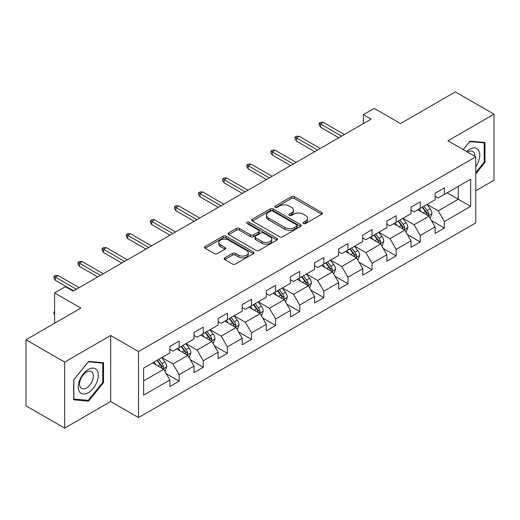 <?xml version="1.0" encoding="UTF-8"?>
<svg xmlns="http://www.w3.org/2000/svg" width="520" height="520" viewBox="0 0 520 520"><rect width="100%" height="100%" fill="white"/><g stroke="black" fill="none" stroke-linecap="round" stroke-linejoin="round"><path stroke-width="0.78" d="M303.472 223.529A1.502 0.865 0 0 0 305.597 223.529L321.718 214.221A2.145 1.242 0 0 0 322.348 213.35A2.145 1.242 0 0 0 321.718 212.472L294.411 196.703A2.145 1.242 0 0 0 291.375 196.703L275.256 206.011A1.502 0.865 0 0 0 274.814 206.622A1.502 0.865 0 0 0 275.256 207.239A1.502 0.865 0 0 0 277.381 207.239L279.468 206.031A6.864 3.965 0 0 1 289.178 206.031L291.454 207.35A6.864 3.965 0 0 1 293.462 210.151A6.864 3.965 0 0 1 291.454 212.953L289.367 214.156A1.502 0.865 0 0 0 288.925 214.773A1.502 0.865 0 0 0 289.367 215.384A1.502 0.865 0 0 0 291.486 215.384L293.572 214.181A6.864 3.965 0 0 1 303.284 214.181L305.558 215.494A6.864 3.965 0 0 1 307.574 218.296A6.864 3.965 0 0 1 305.558 221.097L303.472 222.3A1.502 0.865 0 0 0 303.036 222.917A1.502 0.865 0 0 0 303.472 223.529L303.472 222.3M224.776 257.842A2.145 1.242 0 0 0 224.146 258.719A2.145 1.242 0 0 0 224.776 259.591L232.433 264.017A2.145 1.242 0 0 0 235.469 264.017L253.37 253.682A2.145 1.242 0 0 0 254 252.805A2.145 1.242 0 0 0 253.37 251.927L226.064 236.165A2.145 1.242 0 0 0 223.028 236.165L205.127 246.5A2.145 1.242 0 0 0 204.503 247.377A2.145 1.242 0 0 0 205.127 248.248L214.383 253.591A2.145 1.242 0 0 0 217.419 253.591L225.076 249.171A2.145 1.242 0 0 0 225.706 248.294A2.145 1.242 0 0 0 225.076 247.416L220.487 244.77A5.74 3.315 0 0 1 218.81 242.424A5.74 3.315 0 0 1 222.352 239.363A5.74 3.315 0 0 1 228.605 240.084L246.584 250.464A5.74 3.315 0 0 1 248.268 252.805A5.74 3.315 0 0 1 244.719 255.866A5.74 3.315 0 0 1 238.466 255.151L235.469 253.416A2.145 1.242 0 0 0 232.433 253.416L224.776 257.842L224.776 259.591M475.761 190.756L494 180.225L494 114.192L455.357 91.884L400.491 123.565L374.218 108.394L363.402 114.641L371.124 119.099L73.138 291.142L65.409 286.683L54.593 292.929L54.593 323.264M64.642 362.082L64.642 428.116L110.695 401.525L110.695 335.491L64.642 362.082L26 339.775L80.867 308.094L54.593 292.929M110.695 335.491L138.515 351.553L475.761 156.845L475.761 222.879L138.515 417.586L138.515 351.553M494 114.192L447.941 140.784L475.761 156.845M279.617 236.775A2.145 1.242 0 0 0 282.653 236.775L300.553 226.441A2.145 1.242 0 0 0 301.184 225.563A2.145 1.242 0 0 0 300.553 224.692L273.247 208.923A2.145 1.242 0 0 0 270.212 208.923L252.311 219.258A2.145 1.242 0 0 0 251.68 220.136A2.145 1.242 0 0 0 252.311 221.013L279.617 236.775M247.676 223.853A1.502 0.865 0 0 1 249.203 224.068L249.203 222.281L276.965 238.31A2.145 1.242 0 0 1 277.589 239.187A2.145 1.242 0 0 1 276.965 240.065L259.064 250.4A2.145 1.242 0 0 1 256.029 250.4L228.722 234.631L228.722 232.882A2.145 1.242 0 0 0 228.092 233.753A2.145 1.242 0 0 0 228.722 234.631M228.722 232.882L236.379 228.456A2.145 1.242 0 0 1 239.415 228.456L250.491 234.852A2.145 1.242 0 0 0 253.526 234.852L258.609 231.914A2.145 1.242 0 0 0 259.233 231.042A2.145 1.242 0 0 0 258.609 230.165L247.078 223.509A1.502 0.865 0 0 1 246.636 222.892A1.502 0.865 0 0 1 247.566 222.092A1.502 0.865 0 0 1 249.203 222.281M64.642 428.116L26 405.808L26 339.775M166.263 373.731L179.166 381.179L179.166 374.666L194.006 366.1L194.006 372.613L203.275 367.257L203.275 360.744L218.114 352.176L218.114 358.69L227.389 353.34L227.389 346.827L242.229 338.26L242.229 344.773L251.498 339.417L251.498 332.904L266.338 324.337L266.338 330.85L275.613 325.5L275.613 318.981L290.446 310.414L290.446 316.933L299.721 311.578L299.721 305.065L314.561 296.498L314.561 303.011L323.83 297.655L323.83 291.142L338.669 282.575L338.669 289.088L347.945 283.738L347.945 277.225L362.778 268.658L362.778 275.171L372.053 269.815L372.053 263.302L386.893 254.735L386.893 261.248L396.162 255.899L396.162 249.379L411.001 240.812L411.001 247.332L420.277 241.975L420.277 235.463L435.116 226.895L435.116 233.409L444.385 228.053L444.385 221.54L470.665 206.369L470.665 179.244L458.296 186.381L458.296 199.232L470.665 206.369M179.166 381.179L169.891 386.536L169.891 380.016L143.618 395.187L143.618 368.062L169.891 352.892L169.891 346.379L179.166 341.022L179.166 347.536L194.006 338.969L194.006 332.456L203.275 327.106L203.275 333.619L218.114 325.052L218.114 318.539L227.389 313.183L227.389 319.696L242.229 311.129L242.229 304.616L251.498 299.26L251.498 305.78L266.338 297.213L266.338 290.693L275.613 285.344L275.613 291.856L290.446 283.289L290.446 276.776L299.721 271.421L299.721 277.933L314.561 269.367L314.561 262.853L323.83 257.504L323.83 264.017L338.669 255.45L338.669 248.937L347.945 243.581L347.945 250.094L362.778 241.527L362.778 235.014L372.053 229.658L372.053 236.178L386.893 227.611L386.893 221.091L396.162 215.742L396.162 222.255L411.001 213.688L411.001 207.175L420.277 201.819L420.277 208.332L435.116 199.764L435.116 193.252L444.385 187.902L444.385 194.415L470.665 179.244M176.696 348.966L187.824 355.387L172.984 363.954L161.857 357.532M169.891 349.323L172.984 351.104L179.166 347.536M172.984 363.954L179.166 374.666M187.824 355.387L194.006 366.1M200.805 335.043L211.933 341.471L197.093 350.038L185.965 343.61M194.006 335.4L197.093 337.188L203.275 333.619M197.093 350.038L203.275 360.744M211.933 341.471L218.114 352.176M224.913 321.126L236.041 327.548L221.208 336.115L210.08 329.693M218.114 321.483L221.208 323.264L227.389 319.696M221.208 336.115L227.389 346.827M236.041 327.548L242.229 338.26M249.028 307.203L260.156 313.632L245.317 322.199L234.189 315.77M242.229 307.561L245.317 309.348L251.498 305.78M245.317 322.199L251.498 332.904M260.156 313.632L266.338 324.337M273.137 293.286L284.264 299.709L269.425 308.276L258.297 301.847M266.338 293.637L269.425 295.425L275.613 291.856M269.425 308.276L275.613 318.981M284.264 299.709L290.446 310.414M297.245 279.364L308.38 285.786L293.54 294.353L282.412 287.931M290.446 279.721L293.54 281.502L299.721 277.933M293.54 294.353L299.721 305.065M308.38 285.786L314.561 296.498M321.36 265.44L332.488 271.869L317.649 280.436L306.521 274.007M314.561 265.798L317.649 267.586L323.83 264.017M317.649 280.436L323.83 291.142M332.488 271.869L338.669 282.575M345.469 251.524L356.597 257.946L341.763 266.513L330.636 260.091M338.669 251.882L341.763 253.663L347.945 250.094M341.763 266.513L347.945 277.225M356.597 257.946L362.778 268.658M369.584 237.601L380.712 244.03L365.872 252.597L354.744 246.168M362.778 237.958L365.872 239.746L372.053 236.178M365.872 252.597L372.053 263.302M380.712 244.03L386.893 254.735M393.692 223.685L404.82 230.107L389.981 238.674L378.853 232.252M386.893 224.042L389.981 225.823L396.162 222.255M389.981 238.674L396.162 249.379M404.82 230.107L411.001 240.812M417.8 209.761L428.928 216.183L414.096 224.75L402.968 218.328M411.001 210.119L414.096 211.906L420.277 208.332M414.096 224.75L420.277 235.463M428.928 216.183L435.116 226.895M447.168 192.81L458.296 199.232L438.204 210.834L427.076 204.406M435.116 196.196L438.204 197.983L444.385 194.415M438.204 210.834L444.385 221.54M110.695 401.525L138.515 417.586M363.402 114.641L363.402 123.565M143.618 380.913L163.709 369.31L152.581 362.888M163.709 369.31L169.891 380.016M431.483 220.603L444.385 228.053M407.368 234.526L420.277 241.975M383.26 248.443L396.162 255.899M359.151 262.366L372.053 269.815M335.036 276.283L347.945 283.738M310.928 290.206L323.83 297.655M286.819 304.128L299.721 311.578M262.704 318.045L275.613 325.5M238.596 331.968L251.498 339.417M214.481 345.885L227.389 353.34M190.372 359.808L203.275 367.257M475.761 173.81L484.959 162.37L484.959 142.487L470.041 141.154L463.242 149.617L469.736 141.596L484.185 142.883L484.185 162.156L475.761 172.633M73.684 399.822L88.595 401.154L103.513 382.603L103.513 362.713L88.595 361.381L73.684 379.938L73.684 399.822M484.185 161.928L484.959 162.37M102.739 382.154L103.513 382.603M87.022 400.244L88.595 401.154M304.077 223.743L305.558 222.885A6.864 3.965 0 0 0 307.574 220.083L307.574 218.296M293.462 210.151L293.462 211.933A6.864 3.965 0 0 1 291.454 214.74L289.965 215.599M321.692 214.24L294.411 198.49A2.145 1.242 0 0 0 291.375 198.49L275.853 207.447M300.528 226.46L273.247 210.711A2.145 1.242 0 0 0 270.212 210.711L252.337 221.026M296.764 226.181A1.502 0.865 0 0 0 297.2 225.563A1.502 0.865 0 0 0 296.764 224.952L272.792 211.114A1.502 0.865 0 0 0 270.667 211.114L268.469 212.381A6.864 3.965 0 0 0 266.454 215.189A6.864 3.965 0 0 0 268.469 217.99L284.85 227.448A6.864 3.965 0 0 0 294.561 227.448L296.764 226.181L296.764 227.962A1.502 0.865 0 0 0 297.2 227.35L297.2 225.563M266.454 215.189L266.454 216.97A6.864 3.965 0 0 0 268.469 219.772L268.469 217.99M296.764 227.962L294.561 229.236A6.864 3.965 0 0 1 284.85 229.236L268.469 219.772M228.748 234.65L236.379 230.243L236.379 228.456M259.233 231.042L259.233 232.823A2.145 1.242 0 0 1 258.609 233.701L253.526 236.633A2.145 1.242 0 0 1 250.491 236.633L239.415 230.243A2.145 1.242 0 0 0 236.379 230.243M249.203 224.068L276.933 240.078M261.983 241.482A5.74 3.315 0 0 0 268.236 242.203A5.74 3.315 0 0 0 271.778 239.142A5.74 3.315 0 0 0 270.101 236.802L263.764 233.142A2.145 1.242 0 0 0 260.728 233.142L255.645 236.073A2.145 1.242 0 0 0 255.021 236.951A2.145 1.242 0 0 0 255.645 237.828L261.983 241.482L261.983 243.269A5.74 3.315 0 0 0 268.236 243.99A5.74 3.315 0 0 0 271.778 240.929L271.778 239.142M255.021 236.951L255.021 238.739A2.145 1.242 0 0 0 255.645 239.609L255.645 237.828M261.983 243.269L255.645 239.609M248.268 252.805L248.268 254.592A5.74 3.315 0 0 1 244.719 257.654A5.74 3.315 0 0 1 238.466 256.932L235.469 255.203A2.145 1.242 0 0 0 232.433 255.203L224.803 259.61M218.81 242.424L218.81 244.212A5.74 3.315 0 0 0 220.487 246.552L220.487 244.77M225.076 247.416L225.076 249.171L220.487 246.552M253.344 253.695L226.064 237.946A2.145 1.242 0 0 0 223.028 237.946L205.16 248.268M430.151 218.303L431.99 213.668A5.792 3.341 -120 0 0 430.144 208.734L426.953 204.477M421.388 211.835L419.224 208.942M428.038 215.67L428.863 213.915A5.792 3.341 -120 0 0 427.206 210.431L424.015 206.174M422.565 207.012L426.101 211.738A2.951 1.703 60 0 1 426.641 212.635L428.863 213.915M422.162 207.246L425.353 211.504A5.792 3.341 60 0 1 427.011 214.988M341.607 136.142L320.554 123.994L320.554 127.205L319.163 124.976L319.163 123.188L320.554 123.994L323.336 122.382L344.39 134.537M320.554 127.205L338.825 137.748M319.163 123.188L320.71 122.298L323.336 122.382M475.761 166.66A14.209 8.203 120 0 0 478.433 161.642A14.209 8.203 120 0 0 477.555 149.065A14.209 8.203 120 0 0 466.661 151.593M483.229 142.331L484.185 142.883M474.773 156.273A9.724 5.616 120 0 0 472.771 151.385A9.724 5.616 120 0 0 467.532 152.094M88.29 392.691A14.209 8.203 120 0 0 98.332 375.291A14.209 8.203 120 0 0 88.29 369.486A14.209 8.203 120 0 0 78.241 386.887A14.209 8.203 120 0 0 88.29 392.691M86.456 387.972A9.724 5.616 120 0 0 92.814 379.405A9.724 5.616 120 0 0 91.319 371.612A9.724 5.616 120 0 0 86.456 372.093A9.724 5.616 120 0 0 80.106 380.66A9.724 5.616 120 0 0 81.594 388.459A9.724 5.616 120 0 0 86.456 387.972M73.834 379.795L88.29 361.822L102.739 363.11L102.739 382.382L88.29 400.354L73.834 399.068L73.808 379.782M101.777 362.557L102.739 363.11M406.042 232.219L407.882 227.591A5.792 3.341 -120 0 0 406.029 222.658L402.844 218.4M397.28 225.752L395.115 222.859M403.923 229.587L404.755 227.838A5.792 3.341 -120 0 0 403.098 224.354L399.906 220.097M398.457 220.935L401.993 225.654A2.951 1.703 60 0 1 402.532 226.551L404.755 227.838M398.047 221.169L401.238 225.427A5.792 3.341 60 0 1 402.896 228.911M381.934 246.142L383.767 241.508A5.792 3.341 -120 0 0 381.921 236.581L378.729 232.323M373.172 239.675L371 236.782M379.815 243.51L380.64 241.755A5.792 3.341 -120 0 0 378.982 238.277L375.791 234.013M374.341 234.852L377.884 239.577A2.951 1.703 60 0 1 378.417 240.474L380.64 241.755M373.938 235.086L377.13 239.343A5.792 3.341 60 0 1 378.788 242.827M317.493 150.066L296.445 137.91L296.445 141.122L295.055 138.892L295.055 137.111L296.445 137.91L299.228 136.305L320.275 148.46M296.445 141.122L314.711 151.671M295.055 137.111L296.601 136.214L299.228 136.305M293.384 163.982L272.331 151.834L272.331 155.044L270.94 152.815L270.94 151.028L272.331 151.834L275.113 150.228L296.166 162.376M272.331 155.044L290.602 165.594M270.94 151.028L272.486 150.137L275.113 150.228M357.819 260.065L359.658 255.431A5.792 3.341 -120 0 0 357.812 250.497L354.621 246.239M349.057 253.597L346.892 250.705M355.7 257.433L356.531 255.678A5.792 3.341 -120 0 0 354.874 252.194L351.683 247.936M350.233 248.775L353.769 253.5A2.951 1.703 60 0 1 354.309 254.397L356.531 255.678M349.83 249.008L353.022 253.266A5.792 3.341 60 0 1 354.679 256.75M333.71 273.981L335.55 269.353A5.792 3.341 -120 0 0 333.697 264.42L330.506 260.163M324.948 267.514L322.784 264.622M331.591 271.349L332.423 269.601A5.792 3.341 -120 0 0 330.759 266.117L327.574 261.859M326.118 262.691L329.661 267.417A2.951 1.703 60 0 1 330.194 268.314L332.423 269.601M325.715 262.925L328.906 267.183A5.792 3.341 60 0 1 330.564 270.667M309.595 287.905L311.435 283.27A5.792 3.341 -120 0 0 309.589 278.337L306.397 274.079M300.839 281.437L298.668 278.544M307.483 285.272L308.308 283.517A5.792 3.341 -120 0 0 306.651 280.033L303.459 275.776M302.01 276.614L305.552 281.339A2.951 1.703 60 0 1 306.085 282.236L308.308 283.517M301.606 276.848L304.798 281.106A5.792 3.341 60 0 1 306.456 284.589M269.276 177.905L248.222 165.75L248.222 168.968L246.831 166.732L246.831 164.951L248.222 165.75L251.004 164.144L272.058 176.3M248.222 168.968L266.494 179.511M246.831 164.951L248.378 164.053L251.004 164.144M245.161 191.828L224.114 179.673L224.114 182.884L222.722 180.655L222.722 178.867L224.114 179.673L226.895 178.067L247.942 190.222M224.114 182.884L242.379 193.433M222.722 178.867L224.269 177.977L226.895 178.067M221.052 205.744L199.999 193.589L199.999 196.807L198.608 194.571L198.608 192.79L199.999 193.589L202.781 191.984L223.834 204.139M199.999 196.807L218.27 207.35M198.608 192.79L200.155 191.9L202.781 191.984M196.944 219.667L175.89 207.513L175.89 210.724L174.499 208.494L174.499 206.713L175.89 207.513L178.672 205.907L199.725 218.062M175.89 210.724L194.161 221.273M174.499 206.713L176.046 205.816L178.672 205.907M172.828 233.584L151.781 221.436L151.781 224.647L150.391 222.417L150.391 220.63L151.781 221.436L154.564 219.83L175.611 231.978M151.781 224.647L170.047 235.196M150.391 220.63L151.931 219.739L154.564 219.83M148.72 247.507L127.666 235.352L127.666 238.563L126.276 236.333L126.276 234.553L127.666 235.352L130.448 233.747L151.502 245.901M127.666 238.563L145.938 249.113M126.276 234.553L127.823 233.656L130.448 233.747M285.486 301.821L287.326 297.193A5.792 3.341 -120 0 0 285.474 292.26L282.288 288.002M276.725 295.353L274.56 292.461M283.368 299.189L284.2 297.44A5.792 3.341 -120 0 0 282.542 293.956L279.351 289.699M277.901 290.537L281.437 295.256A2.951 1.703 60 0 1 281.976 296.153L284.2 297.44M277.498 290.764L280.683 295.029A5.792 3.341 60 0 1 282.341 298.512M261.378 315.744L263.211 311.11A5.792 3.341 -120 0 0 261.365 306.183L258.173 301.918M252.616 309.276L250.445 306.384M259.259 313.111L260.084 311.356A5.792 3.341 -120 0 0 258.427 307.873L255.242 303.615M253.786 304.454L257.329 309.179A2.951 1.703 60 0 1 257.861 310.076L260.084 311.356M253.383 304.688L256.575 308.945A5.792 3.341 60 0 1 258.232 312.429M237.263 329.667L239.103 325.033A5.792 3.341 -120 0 0 237.256 320.099L234.065 315.842M228.501 323.2L226.337 320.3M235.144 327.034L235.976 325.28A5.792 3.341 -120 0 0 234.319 321.796L231.127 317.538M229.678 318.377L233.214 323.102A2.951 1.703 60 0 1 233.753 323.993L235.976 325.28M229.275 318.611L232.466 322.868A5.792 3.341 60 0 1 234.124 326.352M213.155 343.584L214.994 338.956A5.792 3.341 -120 0 0 213.142 334.022L209.957 329.764M204.393 337.116L202.228 334.224M211.036 340.951L211.868 339.203A5.792 3.341 -120 0 0 210.21 335.719L207.019 331.461M205.569 332.293L209.105 337.019A2.951 1.703 60 0 1 209.638 337.916L211.868 339.203M205.16 332.527L208.351 336.785A5.792 3.341 60 0 1 210.008 340.269M124.605 261.43L103.558 249.275L103.558 252.486L102.167 250.257L102.167 248.469L103.558 249.275L106.34 247.669L127.387 259.818M103.558 252.486L121.823 263.036M102.167 248.469L103.714 247.578L106.34 247.669M189.04 357.507L190.879 352.872A5.792 3.341 -120 0 0 189.033 347.938L185.842 343.681M180.284 351.039L178.113 348.147M186.927 354.874L187.753 353.119A5.792 3.341 -120 0 0 186.095 349.635L182.904 345.378M181.454 346.216L184.997 350.942A2.951 1.703 60 0 1 185.53 351.839L187.753 353.119M181.051 346.45L184.243 350.707A5.792 3.341 60 0 1 185.9 354.192M100.497 275.346L79.443 263.192L79.443 266.409L78.052 264.173L78.052 262.392L79.443 263.192L82.225 261.586L103.278 273.741M79.443 266.409L97.715 276.952M78.052 262.392L79.599 261.502L82.225 261.586M164.931 371.423L166.77 366.795A5.792 3.341 -120 0 0 164.924 361.862L161.733 357.604M156.169 364.956L154.005 362.063M162.812 368.791L163.644 367.042A5.792 3.341 -120 0 0 161.987 363.558L158.795 359.3M157.345 360.139L160.881 364.858A2.951 1.703 60 0 1 161.421 365.755L163.644 367.042M156.942 360.366L160.127 364.631A5.792 3.341 60 0 1 161.792 368.115M54.593 314.834L53.944 313.788L53.944 312.007L54.593 311.63M54.593 312.377L53.944 312.007M76.388 289.269L55.334 277.115L55.334 280.325L53.944 278.096L53.944 276.308L55.334 277.115L58.117 275.509L79.17 287.664M55.334 280.325L73.606 290.875M53.944 276.308L55.491 275.418L58.117 275.509M305.558 222.885L305.558 221.097M289.367 215.384L289.367 214.156M291.454 214.74L291.454 212.953M275.256 207.239L275.256 206.011M291.375 198.49L291.375 196.703M294.411 198.49L294.411 196.703M321.718 214.221L321.718 212.472M252.311 221.013L252.311 219.258M270.212 210.711L270.212 208.923M273.247 210.711L273.247 208.923M300.553 226.441L300.553 224.692M284.85 229.236L284.85 227.448M294.561 229.236L294.561 227.448M239.415 230.243L239.415 228.456M250.491 236.633L250.491 234.852M253.526 236.633L253.526 234.852M258.609 233.701L258.609 231.914M276.965 240.065L276.965 238.31M232.433 255.203L232.433 253.416M235.469 255.203L235.469 253.416M238.466 256.932L238.466 255.151M205.127 248.248L205.127 246.5M223.028 237.946L223.028 236.165M226.064 237.946L226.064 236.165M253.37 253.682L253.37 251.927M428.356 215.858L431.951 213.785M427.206 210.431L430.144 208.734M423.085 212.81L425.353 211.504M404.248 229.775L407.843 227.702M403.098 224.354L406.029 222.658M398.976 226.733L401.238 225.427M380.14 243.698L383.734 241.625M378.982 238.277L381.921 236.581M374.862 240.65L377.13 239.343M356.025 257.615L359.619 255.541M354.874 252.194L357.812 250.497M350.753 254.572L353.022 253.266M331.916 271.538L335.51 269.464M330.759 266.117L333.697 264.42M326.644 268.495L328.906 267.183M307.808 285.461L311.396 283.381M306.651 280.033L309.589 278.337M302.53 282.412L304.798 281.106M283.692 299.377L287.287 297.303M282.542 293.956L285.474 292.26M278.421 296.335L280.683 295.029M259.584 313.3L263.178 311.226M258.427 307.873L261.365 306.183M254.306 310.252L256.575 308.945M235.469 327.217L239.064 325.143M234.319 321.796L237.256 320.099M230.197 324.175L232.466 322.868M211.361 341.14L214.955 339.066M210.21 335.719L213.142 334.022M206.089 338.098L208.351 336.785M187.252 355.062L190.847 352.982M186.095 349.635L189.033 347.938M181.974 352.014L184.243 350.707M163.137 368.979L166.732 366.906M161.987 363.558L164.924 361.862M157.865 365.937L160.127 364.631"/></g></svg>

